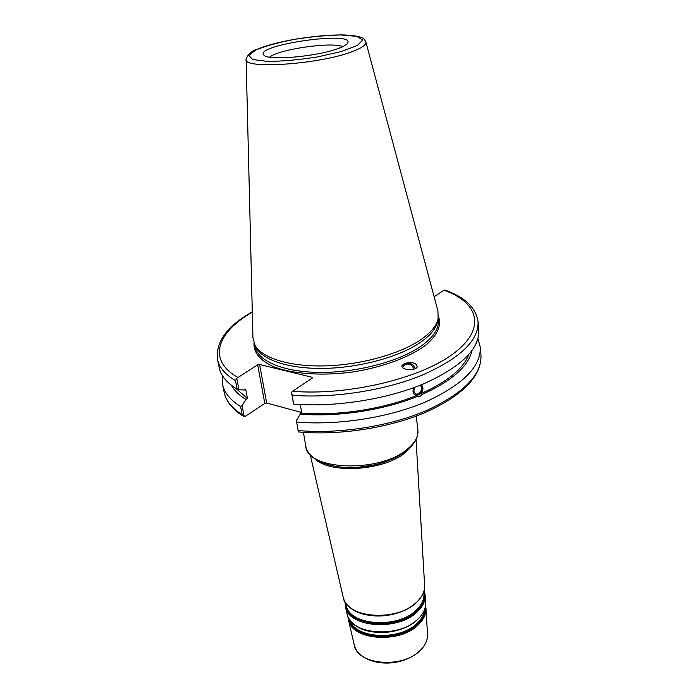 <?xml version="1.0" encoding="UTF-8"?>
<svg xmlns="http://www.w3.org/2000/svg" width="698" height="698" viewBox="0 0 698 698"><rect width="100%" height="100%" fill="white"/><g stroke="black" fill="none" stroke-linecap="round" stroke-linejoin="round"><path stroke-width="1.05" d="M301.658 412.474L266.697 403.078L259.595 364.513L257.658 364.845L264.795 403.4L266.697 403.078M264.795 403.4L245.303 416.305L243.166 416.113L242.18 414.725C231.841 408.173 225.838 400.678 224.145 392.259C226.047 401.394 232.382 409.342 243.166 416.113M415.101 387.216C413.469 389.824 413.504 391.927 415.214 393.541C418.835 396.324 424.114 388.053 420.231 385.671L419.777 385.427M414.839 394.928L418.355 394.946C422.709 391.979 423.703 388.603 421.339 384.799M421.4 384.773C423.66 387.355 423.407 390.374 420.641 393.82L421.924 394.553L420.493 396.185L417.875 396.246L414.743 394.867C412.727 393.114 412.474 390.697 413.984 387.626M414.193 369.041L411.654 365.316C407.955 363.3 405.093 363.675 403.086 366.45L402.711 367.706M415.293 368.596C413.242 364.042 409.726 362.323 404.718 363.457L402.039 365.761M404.753 363.379C412.605 361.765 416.758 362.969 417.212 366.965C415.092 371.528 399.448 369.757 402.214 365.307L404.753 363.379M417.875 396.246C383.935 410.171 337.466 417.256 300.271 414.132L296.388 420.58L298.343 431.922L296.388 420.58M477.973 338.722L480.268 347.15C481.105 366.563 462.765 384.868 425.239 402.074C388.524 417.666 337.658 425.597 296.877 422.054M471.979 350.684C468.341 366.485 451.65 381.108 421.924 394.553M416.593 395.504C383.446 409.08 338.181 416.025 301.763 413.094L300.271 414.132M300.323 404.561L301.763 413.094M244.239 416.619L242.084 405.625L245.958 399.457L247.467 398.471L245.661 389.091L244.143 390.06L238.969 389.659L236.744 378.299L257.658 364.845M252.301 311.866C227.225 325.983 215.621 341.793 217.479 359.287C219.085 367.323 225.088 374.433 235.488 380.619L237.163 389.152L238.969 389.659M237.163 389.152C226.78 382.87 220.777 375.664 219.146 367.532L217.479 359.287M247.467 398.471L235.793 388.324M245.958 399.457C239.117 395.251 234.292 390.548 231.483 385.34M259.595 364.513L312.041 377.252L312.224 378.124L292.479 391.308L291.52 392.363L292.27 395.304C333.469 398.479 384.973 390.47 422.185 375.158C460.209 358.275 478.837 340.467 478.06 321.734C475.914 307.652 464.903 297.112 445.027 290.115L443.945 290.176L434.121 296.737M437.847 320.347L437.602 321.673C436.067 328.374 430.64 335.075 421.313 341.758C401.053 356.146 362.419 367.218 326.847 368.326C291.249 369.451 263.312 360.718 256.271 347.805L255.66 346.601M242.084 405.625L240.557 406.489L242.18 414.725M291.52 392.363L293.544 404.098L292.27 395.304M478.06 321.734L478.793 330.119C479.587 349.079 461.055 367.052 423.189 384.04C386.142 399.448 334.857 407.431 293.788 404.133M235.488 380.619L236.744 378.299M338.678 48.319C317.965 56.521 267.762 60.979 263.888 55.133C252.929 45.187 355.369 30.424 347.665 43.058C346.697 44.672 343.704 46.426 338.678 48.319M365.9 42.089L437.934 310.959L438.126 318.864C436.582 325.6 431.102 332.335 421.688 339.062C401.228 353.546 362.166 364.714 326.228 365.848C290.255 367.008 262.055 358.231 254.979 345.257L252.929 337.614L246.115 59.347M312.041 377.252L312.189 378.15M240.557 406.489C230.209 400.024 224.206 392.625 222.54 384.293L222.357 375.559M269.541 57.14C278.799 49.27 331.707 41.644 342.805 46.583M468.69 354.759C463.123 368.954 447.104 381.972 420.641 393.82M416.244 416.078L417.884 429.968C418.556 436.39 415.074 442.75 407.458 449.05C379.956 473.366 306.605 470.478 305.768 446.127L303.421 432.341M344.882 467.486C369.949 468.053 390.54 462.46 406.637 450.707M374.643 464.885L357.079 467.416M315.304 459.24C331.655 474.352 384.947 470.417 405.73 452.269L412.431 445.237M416.06 439.749L424.637 585.57C424.873 591.145 422.386 596.52 417.186 601.676C397.991 622.162 346.147 618.637 343.224 597.305L310.278 454.991M354.261 644.978C357.044 657.289 375.219 665.316 394.169 662.524C413.146 659.854 428.31 647.02 427.508 634.421C427.734 639.752 425.518 644.847 420.868 649.716C403.723 669.024 357.21 665.325 354.261 644.978L348.389 619.632C351.338 640.528 400.678 644.158 418.905 624.204C423.852 619.17 426.208 613.917 425.981 608.447L425.553 605.532M425.37 606.719C426.016 612.478 423.712 618.035 418.468 623.393C399.971 643.626 349.907 639.15 348.485 617.8M349.279 619.196C353.031 639.176 400.486 642.195 418.058 623.009C422.691 618.315 425.003 613.402 425.003 608.281M354.793 624.911C369.041 637.065 404.168 633.863 418.128 619.039M347.098 614.039C349.934 626.664 369.355 634.91 389.763 631.908C410.18 629.029 426.487 615.636 425.64 602.723C425.876 608.22 423.485 613.498 418.477 618.568C400.006 638.661 350.038 635.058 347.098 614.039L345.405 606.71C348.337 627.868 399.125 631.437 417.91 611.169C423.005 606.065 425.431 600.742 425.195 595.211L424.183 590.386M424.052 590.927C425.902 597.523 423.703 603.997 417.465 610.357C397.258 632.144 342.797 625.408 345.301 602.278M345.737 602.959C344.76 625.277 397.511 631.027 417.055 609.973C422.918 604.04 425.169 597.95 423.826 591.703M350.745 608.019C365.211 620.653 402.188 617.442 416.837 602.165M424.716 609.232C424.34 613.908 422.046 618.358 417.84 622.599C400.853 641.104 355.142 639.045 349.829 620.025M381.841 632.545L397.555 630.277M423.808 591.747L423.948 594.024C424.175 599.408 421.801 604.59 416.828 609.563C398.523 629.247 349.122 625.783 346.269 605.218L345.754 602.993M374.817 615.933C383.307 616.36 391.561 615.165 399.579 612.364M438.17 318.672L438.335 320.251C439.121 328.557 433.598 337.029 421.758 345.685C400.294 361.075 358.004 372.488 320.975 372.4C283.885 372.348 257.649 361.198 255.171 346.644L254.883 345.082M253.967 343.102C253.487 352.289 259.726 360.037 272.7 366.337C291.363 373.892 321.289 376.196 352.316 372.034C383.246 367.27 411.305 356.608 427.08 344.088C437.742 334.386 441.546 325.189 438.492 316.508M443.945 290.176C478.601 302.391 486.811 328.618 453.621 353.493C420.877 378.395 348.241 395.888 292.479 391.308M237.704 377.295C206.87 359.976 217.174 332.065 252.31 312.233M480.268 347.15L480.974 355.247C481.829 374.87 463.577 393.332 426.216 410.642C389.65 426.312 338.992 434.226 298.343 430.561M246.115 59.147C242.197 69.721 321.202 64.277 353.232 51.242C362.375 47.682 366.581 44.567 365.848 41.889C364.435 39.35 363.23 38.032 362.227 37.962L360.002 37.038C359.4 36.558 350.824 34.979 341.619 34.9C327.039 35.013 311.072 36.532 293.71 39.454C274.881 43.049 266.523 45.606 257.44 49.122C251.821 50.666 248.043 54.016 246.115 59.147M341.086 34.961L356.669 36.366L362.672 40.074L357.359 45.492L341.209 51.556L317.293 56.983C298.988 59.845 282.428 61.319 267.596 61.415L252.685 59.522L248.758 55.369L256 49.898C265.877 45.946 278.834 42.412 294.87 39.289C311.5 36.697 326.908 35.249 341.086 34.961M299.966 412.012L300.315 414.097M417.884 429.968C419.795 445.848 395.792 462.198 365.926 466.5C336.061 470.801 308.42 461.901 305.768 446.127M380.244 463.463C370.795 466.116 361.163 467.512 351.338 467.625M427.508 634.421L425.981 608.447M348.389 619.632L347.979 616.709M425.64 602.723L425.195 595.211M345.405 606.71L345.013 601.798M424.637 585.57C425.492 598.683 408.574 612.338 387.373 615.331C366.188 618.445 346.103 610.122 343.224 597.305M480.974 355.247C481.568 376.152 463.14 395.173 425.684 412.3C389.161 427.97 338.783 435.753 298.369 431.922M222.54 384.293L224.145 392.259M437.602 321.673L438.126 318.864M256.271 347.805L254.979 345.257"/></g></svg>
